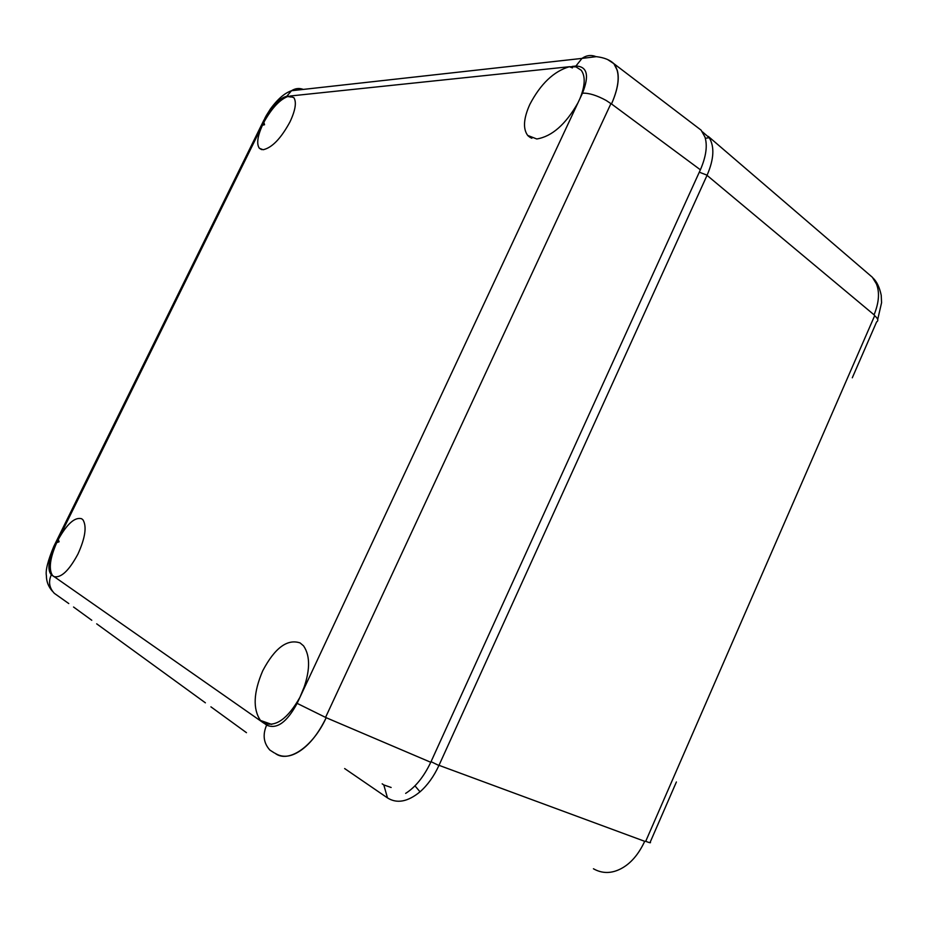 <?xml version="1.0" encoding="UTF-8"?>
<svg xmlns="http://www.w3.org/2000/svg" width="928" height="928" viewBox="0 0 928 928"><rect width="100%" height="100%" fill="white"/><g stroke="black" fill="none" stroke-linecap="round" stroke-linejoin="round"><path stroke-width="1.39" d="M344.648 768.558L387.498 797.918C396.952 803.868 407.798 801.838 420.036 791.816C427.599 785.158 433.886 776.388 438.909 765.507L707.113 175.183C713.968 159.256 714.676 146.763 709.224 137.704L702.415 131.811M593.433 868.77C602.249 873.735 611.459 873.7 621.064 868.666C630.68 863.585 638.568 854.468 644.705 841.313L645.714 841.313L874.652 315.706C878.039 318.629 878.688 320.694 876.624 321.888L852.298 377.789M387.498 797.918L383.798 784.926L382.174 783.824M708.284 136.393L872.343 277.252L876.38 283.829C879.802 292.204 879.036 302.528 874.072 314.824L874.652 315.706M383.798 784.926L391.14 787.478M868.712 274.143L871.427 276.474M872.343 277.252L867.982 273.505M299.895 697.392L305.057 684.852M696.255 126.44L701.104 130.14L704.92 136.973C707.646 145.522 706.138 156.461 700.385 169.801L430.766 762.282L326.18 717.704C318.687 733.05 310.138 744.012 300.521 750.601C290.951 757.12 282.46 758.002 275.036 753.234C288.098 763.663 312.922 746.994 326.18 717.704L297.122 703.354C286.891 722.355 276.73 729.617 266.626 725.116L260.443 720.43C252.706 708.957 253.483 692.392 262.752 670.747C274.816 647.941 287.262 638.661 300.08 642.918L303.549 645.853C310.694 656.293 310.207 671.907 302.11 692.682L299.988 697.206C287.808 718.748 275.744 727.39 263.784 723.132L52.49 575.488C48.546 569.142 49.95 558.204 56.724 542.66L58.267 539.528C67.094 523.775 74.89 516.85 81.652 518.74L82.998 519.877C86.942 526.466 85.26 537.846 77.964 554.016C68.997 570.697 60.993 578.225 53.94 576.613L51.33 574.792C47.282 570.082 48.384 560.79 54.624 546.917L56.724 542.66L59.102 541.778L58.267 539.528L263.854 122.334C271.985 107.718 280.279 98.994 288.736 96.164L293.828 97.614C296.728 102.08 295.452 110.154 290.012 121.835C280.975 138.492 272.008 147.796 263.1 149.744L259.33 148.236C256.441 144.014 257.462 136.346 262.415 125.257L264.55 124.723L263.854 122.334L265.814 118.355L264.631 118.668L266.533 115.118L267.461 115.246L265.814 118.355M325.577 717.344L610.926 103.623L611.506 103.948C619.44 85.759 620.264 72.396 613.976 63.835C610.23 60.018 604.348 57.629 596.356 56.654L581.972 58.406L575.917 66.039C587.296 66.456 589.477 75.504 582.482 93.183L577.947 102.869C565.628 124.468 551.893 136.509 536.767 138.98L527.672 135.407C522.824 128.725 523.543 118.39 529.842 104.388C540.641 83.81 553.83 71.259 569.386 66.723L575.975 66.862L581.23 70.261C585.591 76.351 585.139 85.852 579.872 98.762M246.465 732.679L210.911 706.834M205.39 702.821L96.686 623.836M91.779 620.264L73.544 607.016M68.776 603.56L54.346 593.352C49.23 587.888 48.233 581.705 51.33 574.792M303.317 89.413C299.268 87.882 295.336 88.311 291.508 90.724L286.694 96.373L290.905 97.034L290.244 96.002L569.386 66.723L572.437 67.895L572.147 66.433L575.917 66.039M701.104 130.14L613.884 63.672L617.294 70.377C619.602 78.729 617.677 89.923 611.506 103.948L700.385 169.801M613.884 63.672L607.596 59.531M430.766 762.282C423.818 776.817 415.454 787.176 405.64 793.382M645.714 841.313C649.751 842.902 651.247 843.169 650.215 842.125L676.396 781.979M874.072 314.824L707.032 175.346M438.99 765.322L644.705 841.313M420.036 791.816L414.944 785.819M438.909 765.507L431.044 761.668M707.113 175.183L699.294 172.19M709.224 137.704L705.303 138.284M274.363 752.944L269.897 750.102C263.564 743.084 262.473 734.756 266.626 725.116M54.949 546.279L53.847 546.337L54.624 546.917M610.926 103.623L606.17 100.456C596.75 95.317 588.851 92.893 582.482 93.183M595.892 56.62L594.72 56.179C590.324 54.798 586.078 55.541 581.984 58.406L291.508 90.724C287.042 92.266 279.931 95.967 270.222 109.249L270.698 110.061L267.461 115.246M264.086 119.77L53.847 546.337C47.85 560.756 45.368 570.558 46.4 575.754C46.4 581.508 48.407 586.67 52.397 591.229M266.255 115.606L270.57 108.738M286.694 96.373C281.915 97.278 276.59 101.848 270.698 110.061M577.947 102.869L302.11 692.682M299.988 697.206L297.122 703.354M528.194 135.975L530.584 137.727M872.935 277.948C876.798 281.532 879.558 287.309 881.217 295.278L881.577 302.714L877.702 319.464M261.615 149.617L259.33 148.236M531.848 138.284L527.672 135.407M260.443 720.43L271.718 724.397"/></g></svg>

